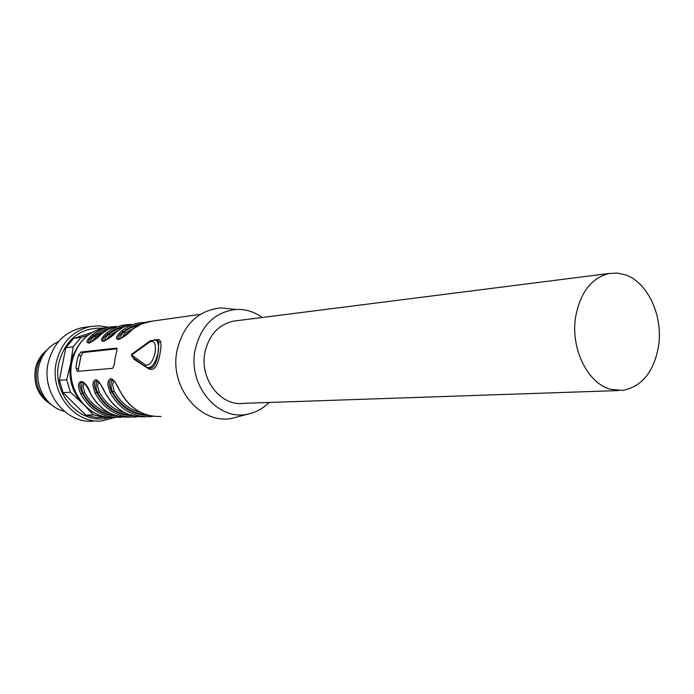 <?xml version="1.0" encoding="UTF-8"?>
<svg xmlns="http://www.w3.org/2000/svg" width="694" height="694" viewBox="0 0 694 694"><rect width="100%" height="100%" fill="white"/><g stroke="black" fill="none" stroke-linecap="round" stroke-linejoin="round"><path stroke-width="1.04" d="M49.534 403.075C38.847 394.366 34.579 382.88 36.73 368.627C38.092 362.077 40.989 356.508 45.431 351.919M58.652 341.439C48.068 346.384 41.38 355.007 38.569 367.3C34.379 386.358 46.75 407.317 64.264 411.308M85.405 327.221L82.109 327.698C64.264 331.94 52.926 343.842 48.094 363.404C41.319 393.073 66.303 424.138 93.473 421.041M115.499 417.415L102.018 420.894C74.622 424.025 49.421 392.596 56.249 362.589C61.124 342.801 72.549 330.769 90.532 326.484L99.407 325.842L108.203 327.221M109.687 417.424C81.814 426.576 51.408 394.877 58.799 363.04C65.479 339.175 80.053 327.551 102.512 328.149M82.074 402.954L70.406 392.214L66.711 379.774L70.727 363.196L73.156 346.835L65.791 347.72L73.677 338.403L91.782 332.539M106.338 417.016L97.125 417.71L85.77 415.064L63.05 392.639L59.38 380.321L65.791 347.72M73.156 346.835L81.094 337.431L73.677 338.403M81.094 337.431L87.591 335.428M104.725 417.545L93.291 414.873L85.77 415.064M70.406 392.214L63.05 392.639M93.291 414.873L86.629 407.56M66.711 379.774L59.38 380.321M81.961 402.815C71.985 391.694 68.238 378.49 70.727 363.196L73.252 354.808L77.32 347.234M148.464 367.976L148.698 368.037C153.322 369.173 156.454 364.185 158.085 353.081L158.796 342.194L157.902 340.641L156.202 340.173M155.76 339.991C158.249 338.993 159.854 339.557 160.574 341.674C161.242 344.267 161.069 348.154 160.054 353.35C158.076 365.521 154.484 370.787 149.288 369.165L146.417 367.369L145.324 364.862C149.418 366.059 152.689 361.999 155.135 352.682C156.141 343.521 154.294 339.982 149.592 342.064L131.669 355.033L145.324 364.862M145.688 366.909L133.76 359.11L133.101 357.731M114.293 364.671L115.143 357.783L116.87 351.138L116.523 348.084L81.042 352.032L78.474 355.259L76.8 361.574L75.967 368.115L77.277 371.351L112.654 368.332L114.293 364.671M110.034 392.396L107.778 384.571L108.446 380.381L110.589 378.612L111.968 378.933L114.909 381.787L120.357 391.72C115.785 382.802 114.831 381.448 112.749 379.956C108.576 380.043 108.238 383.964 111.717 391.702L110.034 392.396C119.498 409.174 132.875 417.268 150.164 416.669L153.435 416.27L150.164 416.669M95.121 393.212L92.875 385.543L93.49 381.431L95.546 379.705L96.874 380.008L99.719 382.81L105.046 392.561C102.816 387.426 100.335 383.574 97.594 380.997C93.621 381.145 93.343 384.988 96.77 392.526L95.121 393.212C104.447 409.651 117.642 417.588 134.705 417.007L137.785 416.634L134.705 417.007M83.046 381.986C79.237 382.194 79.021 385.968 82.395 393.316L80.782 393.984C73.816 378.004 85.284 377.111 90.472 393.463L90.333 393.368C88.129 388.319 85.7 384.528 83.037 381.995M88.65 342.853C88.181 343.573 89.283 343.14 91.964 341.561L102.061 333.38C91.521 344.953 80.027 346.306 92.285 334.682L97.845 331.029L102.625 328.852L108.889 327.126L115.473 326.51L107.622 327.299M116.722 331.567L116.913 331.411C106.26 343.2 94.306 344.606 106.755 332.756L112.385 329.043L118.483 326.388L123.575 325.07L130.377 324.454L122.023 325.286M118.9 339.383L118.214 339.201C117.807 339.982 119.03 339.531 121.875 337.857L132.363 329.364C121.597 341.379 109.158 342.836 121.797 330.76L127.505 326.978L133.673 324.28L138.835 322.936L145.87 322.32L137.143 323.178M114.137 381.162L112.402 384.172L114.206 391.19L112.532 391.902C110.233 385.812 110.424 381.917 113.113 380.208M119.68 339.123C119.446 337.275 120.869 334.907 123.94 332.018L123.142 331.801C118.934 334.968 117.277 337.431 118.171 339.184M118.206 339.21L118.683 339.409M115.456 415.402C101.532 414.136 90.775 406.84 83.185 393.507C80.972 387.746 81.068 384.016 83.471 382.299M90.064 342.697C89.96 340.901 91.391 338.629 94.341 335.887L93.56 335.679C89.405 338.793 87.748 341.188 88.606 342.845M104.586 340.945C104.412 339.123 105.844 336.807 108.854 333.988L108.064 333.771C103.883 336.92 102.226 339.349 103.102 341.049M130.611 415.064C116.366 413.876 105.349 406.432 97.568 392.717C95.321 386.801 95.46 382.984 98.001 381.275M269.125 402.468C263.234 408.306 256.45 412.115 248.747 413.884C218.784 422.073 187.467 385.682 195.127 349.889C201.078 325.373 214.802 311.892 236.298 309.446C245.633 309.108 254.29 311.788 262.28 317.47M236.316 320.767L233.47 321.131C218.428 324.601 208.911 335.063 204.912 352.526C199.386 378.82 220.614 406.415 243.273 403.344L618.276 390.575M237.296 416.938L233.878 417.857C202.127 426.558 168.859 388.241 177.031 350.487C183.372 324.645 197.946 310.444 220.744 307.893L232.733 309.09M98.982 382.212L97.403 385.144L99.216 392.023L96.77 392.526C105.262 407.699 117.373 415.446 133.092 415.775M123.515 327.152L116.939 329.251L109.808 333.276L108.854 333.988L110.155 335.011L106 340.155M108.516 329.234L94.341 335.887L95.616 336.894L91.487 341.873M84.416 383.227L82.976 386.081L84.789 392.821L82.395 393.316C90.706 408.107 102.565 415.706 117.971 416.122M139.112 324.992L131.201 327.603L124.929 331.281L123.94 332.018L125.276 333.059L121.094 338.36M78.543 371.238L78.5 368.748L80.998 355.901L78.474 355.259M117.225 348.77L83.037 352.543L80.998 355.901M110.884 328.123C104.568 329.103 98.8 331.619 93.56 335.679L92.285 334.682M125.866 326.059C119.368 327.013 113.443 329.589 108.064 333.771L106.755 332.756M141.429 323.907C134.757 324.844 128.659 327.473 123.142 331.801L121.797 330.76M149.288 369.165L148.967 368.176M133.699 358.165L133.76 359.11M51.304 404.654C38.543 396.682 33.225 384.814 35.351 369.043C37.042 361.114 40.903 354.799 46.923 350.08M658.658 345.36C654.164 371.637 642.097 386.662 622.466 390.436L610.13 389.195C587.584 383.114 570.615 348.553 575.534 317.47C580.071 292.608 591.314 277.938 609.263 273.453L617.495 273.072L625.676 274.928C647.719 282.441 663.004 315.649 658.658 345.36M157.868 340.624L155.916 340.095C158.414 342.185 159.134 346.514 158.085 353.081C155.291 363.821 151.5 368.635 146.703 367.525L146.443 367.378M115.334 417.424C89.405 420.495 65.488 390.601 71.924 362.06C76.54 343.2 87.383 331.758 104.447 327.742C87.158 331.862 76.245 343.322 71.69 362.103M161.025 416.443C143.58 417.042 130.073 408.835 120.513 391.832M145.15 416.782C127.939 417.372 114.614 409.33 105.193 392.665M129.891 417.111C112.896 417.684 99.754 409.807 90.472 393.463M119.836 417.32L122.751 416.981L119.836 417.32C102.99 417.892 89.968 410.119 80.782 393.984M102.061 333.38L108.854 329.069L116.245 326.301L108.811 329.077L101.992 333.398M116.913 331.411L123.801 327.021L131.287 324.202L123.758 327.03L116.844 331.428M132.363 329.364L141.819 323.751L152.853 320.984M146.356 414.708C131.782 413.607 120.513 406.007 112.532 391.902L111.717 391.702C120.409 407.283 132.771 415.186 148.802 415.411M125.137 412.852C113.955 410.015 105.315 403.067 99.216 392.023M110.155 335.011L118.457 330.214M95.616 336.894L103.371 332.365M109.895 413.147C99.069 410.258 90.697 403.492 84.789 392.821M125.276 333.059L134.142 327.993M140.969 412.548C129.422 409.755 120.504 402.633 114.206 391.19M78.5 368.748L75.967 368.115M83.037 352.543L81.042 352.032M149.592 342.064L150.381 340.702L155.916 340.095L154.476 339.592M150.051 340.936L132.459 353.68L131.669 355.033L132.788 357.497L145.54 366.727M160.574 341.674L158.805 342.185M90.532 326.484L82.109 327.698M200.323 314.347L148.238 321.712L140.526 324.306L132.294 329.381M248.747 413.884L233.878 417.857M236.298 309.446L220.744 307.893M116.757 331.498L106.642 339.73C103.874 341.37 102.712 341.812 103.146 341.058M106.243 417.007C83.341 413.728 66.364 386.879 71.664 362.259M150.294 415.749C137.308 412.739 127.349 404.767 120.409 391.824M105.098 392.657C112.029 405.496 121.988 413.338 134.983 416.192M90.376 393.455C97.29 406.172 107.232 413.893 120.209 416.6M131.478 355.198L131.687 356.473M132.016 354.044L131.496 355.068M156.454 340.242L157.85 340.615M609.263 273.453L233.47 321.131"/></g></svg>
